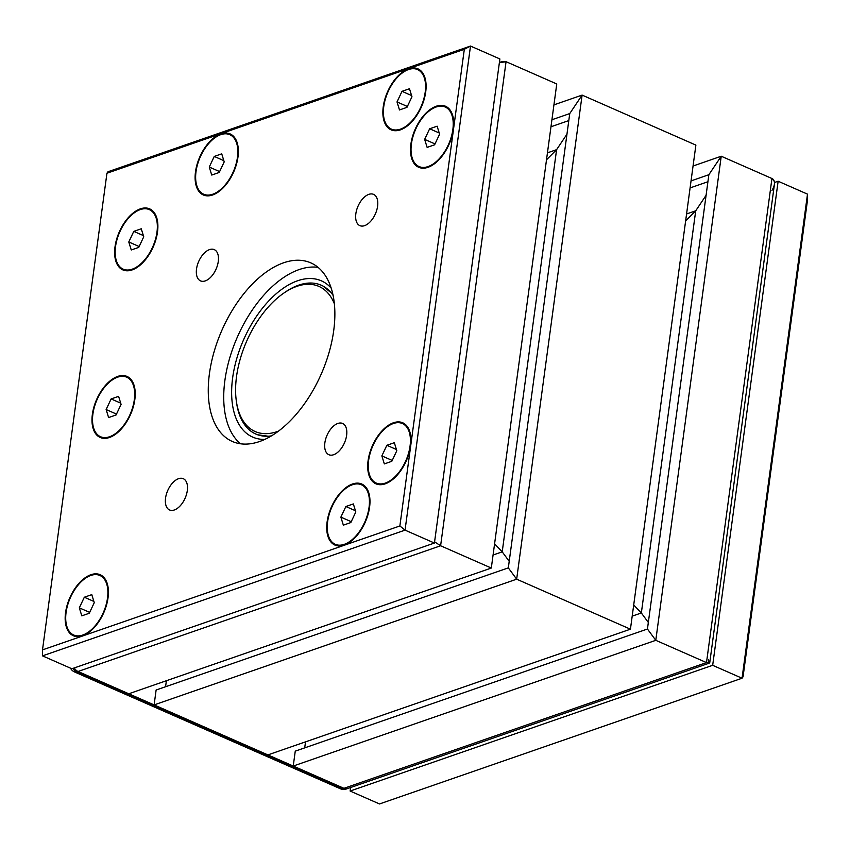 <?xml version="1.0" encoding="UTF-8"?>
<svg xmlns="http://www.w3.org/2000/svg" width="850" height="850" viewBox="0 0 850 850"><rect width="100%" height="100%" fill="white"/><g stroke="black" fill="none" stroke-linecap="round" stroke-linejoin="round"><path stroke-width="1.27" d="M106.941 173.241L464.312 49.311L470.496 46.049L107.95 171.774L106.941 173.241L42.5 649.889L42.5 655.86L405.046 530.134L470.496 46.049L499.874 58.958L434.424 543.044L71.868 668.769L42.5 655.86M464.312 49.311L399.872 525.959L405.046 530.134L434.424 543.044M399.872 525.959L42.5 649.889M209.419 373.724A97.548 54.273 113.7 0 1 310.813 262.873A97.548 54.273 113.7 0 1 321.257 374.011A97.548 54.273 113.7 0 1 232.326 441.469A97.548 54.273 113.7 0 1 209.419 373.724M187.308 490.567A17.074 9.499 113.7 0 1 169.564 509.968A17.074 9.499 113.7 0 1 167.737 490.514A17.074 9.499 113.7 0 1 183.292 478.709A17.074 9.499 113.7 0 1 187.308 490.567M205.286 280.893A17.074 9.499 113.7 0 1 200.536 280.882A17.074 9.499 113.7 0 1 198.709 261.428A17.074 9.499 113.7 0 1 214.264 249.624A17.074 9.499 113.7 0 1 217.472 265.274A17.074 9.499 113.7 0 1 205.286 280.893M355.842 213.775A17.074 9.499 113.7 0 1 373.586 194.374A17.074 9.499 113.7 0 1 375.413 213.828A17.074 9.499 113.7 0 1 359.848 225.633A17.074 9.499 113.7 0 1 355.842 213.775M337.854 423.449A17.074 9.499 113.7 0 1 342.614 423.459A17.074 9.499 113.7 0 1 344.441 442.914A17.074 9.499 113.7 0 1 328.876 454.718A17.074 9.499 113.7 0 1 325.667 439.067A17.074 9.499 113.7 0 1 337.854 423.449M410.89 144.149A33.331 18.541 113.7 0 1 432.384 108.056A33.331 18.541 113.7 0 1 453.454 119.127A33.331 18.541 113.7 0 1 433.532 164.443A33.331 18.541 113.7 0 1 410.89 144.149M383.254 106.707A33.331 18.541 113.7 0 1 404.738 70.624A33.331 18.541 113.7 0 1 425.808 81.685A33.331 18.541 113.7 0 1 405.886 127.001A33.331 18.541 113.7 0 1 383.254 106.707M195.5 171.817A33.331 18.541 113.7 0 1 216.994 135.724A33.331 18.541 113.7 0 1 238.064 146.795A33.331 18.541 113.7 0 1 218.142 192.111A33.331 18.541 113.7 0 1 195.5 171.817M115.026 246.744A33.331 18.541 113.7 0 1 136.521 210.662A33.331 18.541 113.7 0 1 157.59 221.733A33.331 18.541 113.7 0 1 137.668 267.049A33.331 18.541 113.7 0 1 115.026 246.744M92.374 414.322A33.331 18.541 113.7 0 1 113.858 378.229A33.331 18.541 113.7 0 1 134.927 389.3A33.331 18.541 113.7 0 1 115.005 434.616A33.331 18.541 113.7 0 1 92.374 414.322M65.556 612.606A33.331 18.541 113.7 0 1 87.051 576.523A33.331 18.541 113.7 0 1 108.12 587.594A33.331 18.541 113.7 0 1 88.198 632.899A33.331 18.541 113.7 0 1 65.556 612.606M327.112 521.9A33.331 18.541 113.7 0 1 348.606 485.817A33.331 18.541 113.7 0 1 369.676 496.889A33.331 18.541 113.7 0 1 349.754 542.204A33.331 18.541 113.7 0 1 327.112 521.9M368.092 460.668A33.331 18.541 113.7 0 1 389.587 424.586A33.331 18.541 113.7 0 1 410.656 435.646A33.331 18.541 113.7 0 1 390.734 480.962A33.331 18.541 113.7 0 1 368.092 460.668M240.539 443.785A97.548 54.273 113.7 0 1 224.878 380.524A97.548 54.273 113.7 0 1 318.07 267.357M807.5 194.14L778.133 181.231L712.672 665.316L742.05 678.226L807.5 194.14L807.5 200.111L743.059 676.759L742.05 678.226L379.504 803.951L350.126 791.042L350.604 787.525M774.477 182.495L778.133 181.231M712.672 665.316L350.126 791.042M333.126 295.418A81.281 45.231 -66.3 0 0 321.279 285.228A81.281 45.231 -66.3 0 0 285.132 292.188L283.677 293.197A79.252 44.094 113.7 0 1 334.401 303.875M278.481 431.12A79.252 44.094 113.7 0 1 277.217 431.577A79.252 44.094 113.7 0 1 236.321 400.977L236.566 402.73A81.281 45.231 -66.3 0 0 255.871 434.063A81.281 45.231 -66.3 0 0 271.394 435.891M236.321 400.977A79.252 44.094 113.7 0 1 283.677 293.197M94.265 602.65L89.271 613.254L81.802 615.846L79.316 607.835L84.32 597.231L91.789 594.639L94.265 602.65M84.32 597.231L93.893 601.439M79.316 607.835L89.686 612.393M90.823 575.45A32.513 18.094 113.7 0 1 99.875 575.471A32.513 18.094 113.7 0 1 103.36 612.521A32.513 18.094 113.7 0 1 73.716 635.014A32.513 18.094 113.7 0 1 67.618 605.189A32.513 18.094 113.7 0 1 90.823 575.45M121.082 404.356L116.078 414.97L108.609 417.562L106.133 409.541L111.127 398.937L118.596 396.344L121.082 404.356M111.127 398.937L120.7 403.144M106.133 409.541L116.493 414.099M117.629 377.166A32.513 18.094 113.7 0 1 126.682 377.188A32.513 18.094 113.7 0 1 130.167 414.226A32.513 18.094 113.7 0 1 100.523 436.719A32.513 18.094 113.7 0 1 94.424 406.906A32.513 18.094 113.7 0 1 117.629 377.166M143.735 236.789L138.741 247.393L131.261 249.985L128.786 241.974L133.779 231.37L141.259 228.778L143.735 236.789M133.779 231.37L143.363 235.577M128.786 241.974L139.145 246.532M140.292 209.589A32.513 18.094 113.7 0 1 149.345 209.621A32.513 18.094 113.7 0 1 152.819 246.659A32.513 18.094 113.7 0 1 123.176 269.152A32.513 18.094 113.7 0 1 117.077 239.339A32.513 18.094 113.7 0 1 140.292 209.589M224.209 161.861L219.215 172.465L211.735 175.058L209.259 167.046L214.253 156.432L221.733 153.85L224.209 161.861M214.253 156.432L223.837 160.65M209.259 167.046L219.619 171.594M220.766 134.661A32.513 18.094 113.7 0 1 229.819 134.683A32.513 18.094 113.7 0 1 233.304 171.732A32.513 18.094 113.7 0 1 203.66 194.214A32.513 18.094 113.7 0 1 197.551 164.401A32.513 18.094 113.7 0 1 220.766 134.661M411.963 96.751L406.959 107.355L399.489 109.948L397.014 101.936L402.007 91.332L409.477 88.74L411.963 96.751M402.007 91.332L411.581 95.54M397.014 101.936L407.373 106.484M408.51 69.551A32.513 18.094 113.7 0 1 417.562 69.573A32.513 18.094 113.7 0 1 421.047 106.622A32.513 18.094 113.7 0 1 391.404 129.115A32.513 18.094 113.7 0 1 385.305 99.291A32.513 18.094 113.7 0 1 408.51 69.551M439.599 134.194L434.605 144.798L427.125 147.39L424.649 139.379L429.643 128.775L437.123 126.183L439.599 134.194M429.643 128.775L439.227 132.982M424.649 139.379L435.009 143.926M436.156 106.994A32.513 18.094 113.7 0 1 445.209 107.015A32.513 18.094 113.7 0 1 448.694 144.064A32.513 18.094 113.7 0 1 419.05 166.547A32.513 18.094 113.7 0 1 412.941 136.733A32.513 18.094 113.7 0 1 436.156 106.994M396.812 450.712L391.808 461.316L384.338 463.909L381.852 455.897L386.856 445.294L394.326 442.701L396.812 450.712M386.856 445.294L396.429 449.501M381.852 455.897L392.222 460.445M393.359 423.513A32.513 18.094 113.7 0 1 402.411 423.534A32.513 18.094 113.7 0 1 405.896 460.583A32.513 18.094 113.7 0 1 376.252 483.066A32.513 18.094 113.7 0 1 370.154 453.252A32.513 18.094 113.7 0 1 393.359 423.513M355.821 511.944L350.827 522.559L343.347 525.151L340.871 517.129L345.865 506.526L353.345 503.933L355.821 511.944M345.865 506.526L355.449 510.733M340.871 517.129L351.231 521.688M352.378 484.755A32.513 18.094 113.7 0 1 361.431 484.776A32.513 18.094 113.7 0 1 364.905 521.815A32.513 18.094 113.7 0 1 335.272 544.308A32.513 18.094 113.7 0 1 329.163 514.494A32.513 18.094 113.7 0 1 352.378 484.755M547.442 152.841L556.591 149.674L546.508 159.8L556.591 149.674L566.95 134.183L556.591 149.674L502.212 551.841L494.583 543.83L502.212 551.841L509.203 561.308L502.212 551.841L493.074 555.008M551.916 119.765L569.744 113.581L582.112 95.094L516.662 579.179L508.321 567.885L156.124 690.009L154.116 704.905L267.888 754.906L630.434 629.181L695.884 145.095L582.112 95.094L569.744 113.581L508.321 567.885L516.662 579.179L630.434 629.181L516.662 579.179L154.116 704.905M686.577 213.977L695.714 210.811L685.631 220.936L695.714 210.811L706.084 195.319L695.714 210.811L641.346 612.977L633.707 604.966L641.346 612.977L648.338 622.444L641.346 612.977L632.198 616.144M691.05 180.901L708.868 174.718L721.236 156.23L708.868 174.718L647.445 629.021L655.786 640.316L647.445 629.021L295.258 751.145L293.239 766.041L343.942 788.322A8.128 6.003 70.9 0 0 347.618 788.556A8.128 6.003 -109.1 0 1 343.942 788.322L78.051 671.489L128.764 693.77L491.311 568.044L556.761 83.959L506.058 61.678L499.364 62.741L501.479 61.752L506.058 61.678L556.761 83.959M693.058 166.005L721.236 156.23L771.949 178.511L721.236 156.23L655.786 640.316L706.499 662.596L709.771 662.522L774.424 184.365C774.754 181.433 773.925 179.477 771.949 178.511C775.317 180.721 775.317 184.705 771.938 190.474M708.507 659.664L709.261 663.149L706.499 662.596L342.646 788.779A8.128 4.526 113.7 0 1 340.382 788.768A8.128 8.128 0 0 0 346.322 789.002A8.128 6.003 -109.1 0 1 342.646 788.779L76.755 671.936A8.128 6.003 -109.1 0 1 72.983 668.387M506.058 61.678L440.608 545.764L434.584 541.832L440.608 545.764L491.311 568.044L440.608 545.764L78.051 671.489A8.128 6.003 -109.1 0 1 74.279 667.941A8.128 6.003 70.9 0 0 78.051 671.489L76.755 671.936A8.128 4.526 -66.3 0 1 74.492 671.936A8.128 8.128 0 0 1 70.529 668.174M165.58 686.736L166.387 680.722M304.704 747.872L305.522 741.859M771.949 178.511L706.499 662.596L655.786 640.316L293.239 766.041M553.934 104.869L582.112 95.094L695.884 145.095M707.923 181.73L690.094 187.914M568.788 120.594L550.97 126.777M331.234 288.192A85.351 47.494 -66.3 0 0 274.539 295.226A85.351 47.494 -66.3 0 0 232.645 377.825A85.351 47.494 -66.3 0 0 264.796 439.397M322.819 285.908L332.86 294.217M270.332 436.517L257.423 434.743M709.261 663.149L346.322 789.002M501.479 61.752L499.396 62.475M340.382 788.768L74.492 671.936"/></g></svg>
